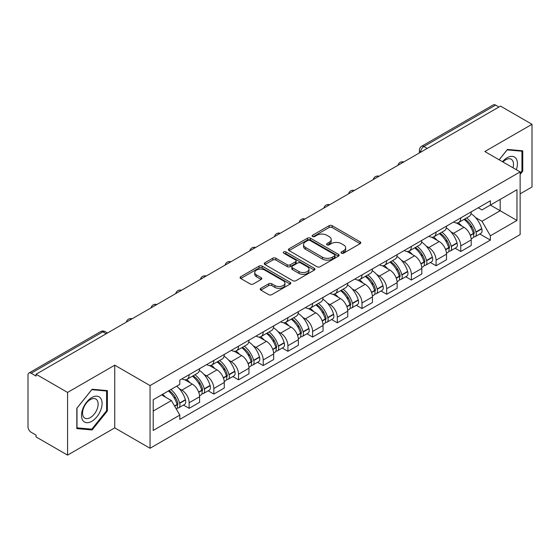 <?xml version="1.0" encoding="UTF-8"?>
<svg xmlns="http://www.w3.org/2000/svg" width="560" height="560" viewBox="0 0 560 560"><rect width="100%" height="100%" fill="white"/><g stroke="black" fill="none" stroke-linecap="round" stroke-linejoin="round"><path stroke-width="0.84" d="M341.46 253.176A1.54 0.889 0 0 0 343.637 253.176L360.143 243.649A2.198 1.267 0 0 0 360.787 242.746A2.198 1.267 0 0 0 360.143 241.85L332.178 225.708A2.198 1.267 0 0 0 329.07 225.708L312.564 235.235A1.54 0.889 0 0 0 312.109 235.865A1.54 0.889 0 0 0 312.564 236.495A1.54 0.889 0 0 0 314.734 236.495L316.876 235.256A7.028 4.06 0 0 1 326.816 235.256L329.147 236.607A7.028 4.06 0 0 1 331.205 239.477A7.028 4.06 0 0 1 329.147 242.347L327.012 243.579A1.54 0.889 0 0 0 326.564 244.209A1.54 0.889 0 0 0 327.012 244.832A1.54 0.889 0 0 0 329.189 244.832L331.324 243.6A7.028 4.06 0 0 1 341.264 243.6L343.595 244.944A7.028 4.06 0 0 1 345.66 247.814A7.028 4.06 0 0 1 343.595 250.691L341.46 251.923A1.54 0.889 0 0 0 341.012 252.546A1.54 0.889 0 0 0 341.46 253.176L341.46 251.923M260.862 288.316A2.198 1.267 0 0 0 260.218 289.219A2.198 1.267 0 0 0 260.862 290.115L268.709 294.644A2.198 1.267 0 0 0 271.817 294.644L290.15 284.06A2.198 1.267 0 0 0 290.794 283.164A2.198 1.267 0 0 0 290.15 282.261L262.185 266.119A2.198 1.267 0 0 0 259.077 266.119L240.744 276.703A2.198 1.267 0 0 0 240.1 277.599A2.198 1.267 0 0 0 240.744 278.495L250.215 283.969A2.198 1.267 0 0 0 253.323 283.969L261.17 279.44A2.198 1.267 0 0 0 261.814 278.544A2.198 1.267 0 0 0 261.17 277.641L256.473 274.932A5.88 3.395 0 0 1 254.751 272.531A5.88 3.395 0 0 1 258.377 269.395A5.88 3.395 0 0 1 264.782 270.13L283.199 280.763A5.88 3.395 0 0 1 284.921 283.164A5.88 3.395 0 0 1 281.288 286.293A5.88 3.395 0 0 1 274.883 285.558L271.817 283.787A2.198 1.267 0 0 0 268.709 283.787L260.862 288.316L260.862 290.115M150.045 385.574L114.744 365.19L67.571 392.427L36.071 374.241L500.5 106.106L532 124.292L484.827 151.529L520.128 171.906L150.045 385.574L150.045 448.266L520.128 234.598L520.128 171.906M317.03 266.742A2.198 1.267 0 0 0 320.138 266.742L338.471 256.158A2.198 1.267 0 0 0 339.115 255.262A2.198 1.267 0 0 0 338.471 254.366L310.506 238.217A2.198 1.267 0 0 0 307.398 238.217L289.065 248.801A2.198 1.267 0 0 0 288.421 249.704A2.198 1.267 0 0 0 289.065 250.6L317.03 266.742M284.319 253.512A1.54 0.889 0 0 1 285.88 253.729L285.88 251.902L314.307 268.317A2.198 1.267 0 0 1 314.951 269.213A2.198 1.267 0 0 1 314.307 270.109L295.974 280.693A2.198 1.267 0 0 1 292.866 280.693L264.901 264.544L264.901 262.752A2.198 1.267 0 0 0 264.257 263.648A2.198 1.267 0 0 0 264.901 264.544M264.901 262.752L272.748 258.223A2.198 1.267 0 0 1 275.856 258.223L287.196 264.775A2.198 1.267 0 0 0 290.304 264.775L295.512 261.765A2.198 1.267 0 0 0 296.156 260.869A2.198 1.267 0 0 0 295.512 259.973L283.703 253.155A1.54 0.889 0 0 1 283.248 252.525A1.54 0.889 0 0 1 284.2 251.706A1.54 0.889 0 0 1 285.88 251.902M67.571 392.427L67.571 455.119L36.071 436.933L36.071 435.106L31.164 432.271A4.48 2.583 -120 0 1 28 426.79L28 375.06A4.48 2.583 -120 0 1 28.924 373.016L100.632 331.618A4.48 2.583 60 0 1 102.872 331.835L31.164 373.233A4.48 2.583 -120 0 0 28.924 373.016M520.128 193.837L532 186.984L532 124.292M67.571 455.119L114.744 427.889L150.045 448.266M36.071 374.241L36.071 376.068L31.164 373.233M427.21 148.421L423.885 146.503A4.48 2.583 60 0 0 421.645 146.279L493.353 104.881A4.48 2.583 60 0 1 495.593 105.098L423.885 146.503A4.48 2.583 120 0 0 420.721 151.984L420.721 152.166M498.918 107.023L495.593 105.098M460.768 217.875A10.297 5.943 60 0 1 458.633 222.495L469.084 216.468A10.297 5.943 -120 0 0 471.219 211.841M450.856 231.798L453.488 233.317A10.297 5.943 60 0 1 460.768 245.931L471.219 239.897A10.297 5.943 -120 0 0 463.932 227.29L456.456 222.971M471.219 239.897L471.219 245.476L460.768 251.503L455.105 248.234M458.633 222.495A10.297 5.943 60 0 1 453.565 222.033M460.768 245.931L460.768 251.503M436.072 232.134A10.297 5.943 60 0 1 433.944 236.754L444.388 230.72A10.297 5.943 -120 0 0 446.523 226.1M430.409 262.493L436.072 265.762L446.523 259.728L446.523 254.156A10.297 5.943 -120 0 0 439.243 241.542L431.76 237.23M433.944 236.754A10.297 5.943 60 0 1 428.876 236.292M426.16 246.057L428.792 247.576A10.297 5.943 60 0 1 436.072 260.19L436.072 265.762M411.383 246.386A10.297 5.943 60 0 1 409.248 251.013L419.699 244.979A10.297 5.943 -120 0 0 421.827 240.359M405.713 276.752L411.383 280.021L421.827 273.987L421.827 268.415A10.297 5.943 -120 0 0 414.547 255.801L407.071 251.482M409.248 251.013A10.297 5.943 60 0 1 404.18 250.544M401.464 260.309L404.103 261.835A10.297 5.943 60 0 1 411.383 274.442L411.383 280.021M386.687 260.645A10.297 5.943 60 0 1 384.559 265.265L395.003 259.238A10.297 5.943 -120 0 0 397.138 254.611M381.024 291.004L386.687 294.273L397.138 288.246L397.138 282.667A10.297 5.943 -120 0 0 389.851 270.06L382.375 265.741M384.559 265.265A10.297 5.943 60 0 1 379.484 264.803M376.775 274.568L379.407 276.087A10.297 5.943 60 0 1 386.687 288.701L386.687 294.273M361.998 274.904A10.297 5.943 60 0 1 359.863 279.524L370.307 273.49A10.297 5.943 -120 0 0 372.442 268.87M356.328 305.263L361.998 308.532L372.442 302.498L372.442 296.926A10.297 5.943 -120 0 0 365.162 284.312L357.686 280M359.863 279.524A10.297 5.943 60 0 1 354.795 279.062M352.079 288.827L354.711 290.346A10.297 5.943 60 0 1 361.998 302.96L361.998 308.532M337.302 289.156A10.297 5.943 60 0 1 335.167 293.783L345.618 287.749A10.297 5.943 -120 0 0 347.746 283.129M331.639 319.522L337.302 322.791L347.746 316.757L347.746 311.185A10.297 5.943 -120 0 0 340.466 298.571L332.99 294.252M335.167 293.783A10.297 5.943 60 0 1 330.099 293.314M327.383 303.079L330.022 304.605A10.297 5.943 60 0 1 337.302 317.212L337.302 322.791M312.606 303.415A10.297 5.943 60 0 1 310.478 308.035L320.922 302.008A10.297 5.943 -120 0 0 323.057 297.381M306.943 333.774L312.606 337.043L323.057 331.016L323.057 325.437A10.297 5.943 -120 0 0 315.777 312.83L308.294 308.511M310.478 308.035A10.297 5.943 60 0 1 305.403 307.573M302.694 317.338L305.326 318.857A10.297 5.943 60 0 1 312.606 331.471L312.606 337.043M287.917 317.674A10.297 5.943 60 0 1 285.782 322.294L296.226 316.26A10.297 5.943 -120 0 0 298.361 311.64M282.247 348.033L287.917 351.302L298.361 345.268L298.361 339.696A10.297 5.943 -120 0 0 291.081 327.082L283.605 322.77M285.782 322.294A10.297 5.943 60 0 1 280.714 321.832M277.998 331.597L280.63 333.116A10.297 5.943 60 0 1 287.917 345.73L287.917 351.302M263.221 331.926A10.297 5.943 60 0 1 261.086 336.553L271.537 330.519A10.297 5.943 -120 0 0 273.665 325.899M257.558 362.292L263.221 365.561L273.665 359.527L273.665 353.955A10.297 5.943 -120 0 0 266.385 341.341L258.909 337.022M261.086 336.553A10.297 5.943 60 0 1 256.018 336.084M253.309 345.849L255.941 347.375A10.297 5.943 60 0 1 263.221 359.982L263.221 365.561M238.525 346.185A10.297 5.943 60 0 1 236.397 350.805L246.841 344.778A10.297 5.943 -120 0 0 248.976 340.151M232.862 376.544L238.525 379.813L248.976 373.786L248.976 368.207A10.297 5.943 -120 0 0 241.696 355.6L234.213 351.281M236.397 350.805A10.297 5.943 60 0 1 231.329 350.343M228.613 360.108L231.245 361.627A10.297 5.943 60 0 1 238.525 374.241L238.525 379.813M213.836 360.444A10.297 5.943 60 0 1 211.701 365.064L222.152 359.03A10.297 5.943 -120 0 0 224.28 354.41M208.166 390.803L213.836 394.072L224.28 388.038L224.28 382.466A10.297 5.943 -120 0 0 217 369.852L209.524 365.54M211.701 365.064A10.297 5.943 60 0 1 206.633 364.602M203.917 374.367L206.556 375.886A10.297 5.943 60 0 1 213.836 388.5L213.836 394.072M189.14 374.696A10.297 5.943 60 0 1 187.005 379.323L197.456 373.289A10.297 5.943 -120 0 0 199.591 368.669M183.477 405.062L189.14 408.331L199.591 402.297L199.591 396.725A10.297 5.943 -120 0 0 192.304 384.111L184.828 379.792M187.005 379.323A10.297 5.943 60 0 1 181.937 378.854M179.228 388.619L181.86 390.145A10.297 5.943 60 0 1 189.14 402.752L189.14 408.331M478.261 207.774L481.978 209.923L516.964 189.728L500.185 199.416L500.185 210.749L481.978 221.256L475.545 217.539M153.209 411.068L171.409 400.561L179.802 415.093L153.209 430.444L153.209 399.735L179.802 384.384L179.802 380.093L490.371 200.788L490.371 205.079L516.964 220.437L490.371 235.788L481.978 221.256M516.964 189.728L516.964 220.437M179.802 415.093L179.802 419.391L490.371 240.086L490.371 235.788M520.128 174.419L522.739 171.171L522.739 150.801L507.465 149.436L499.142 159.789M114.744 365.19L114.744 427.889M76.832 428.61L92.106 429.975L107.38 410.97L107.38 390.607L92.106 389.242L76.832 408.247L76.832 428.61M171.409 400.561L161.595 394.898M479.794 233.982L490.371 240.086M521.948 170.709L522.739 171.171M90.496 429.044L92.106 429.975M106.589 410.515L107.38 410.97M342.076 253.393L343.595 252.518A7.028 4.06 0 0 0 345.66 249.648L345.66 247.814M331.205 239.477L331.205 241.304A7.028 4.06 0 0 1 329.147 244.174L327.628 245.049M360.115 243.663L332.178 227.535A2.198 1.267 0 0 0 329.07 227.535L313.18 236.712M338.443 256.179L310.506 240.044A2.198 1.267 0 0 0 307.398 240.044L289.093 250.614M334.586 255.892A1.54 0.889 0 0 0 335.034 255.262A1.54 0.889 0 0 0 334.586 254.632L310.037 240.464A1.54 0.889 0 0 0 307.86 240.464L305.606 241.759A7.028 4.06 0 0 0 303.548 244.636A7.028 4.06 0 0 0 305.606 247.506L322.392 257.194A7.028 4.06 0 0 0 332.332 257.194L334.586 255.892L334.586 257.719A1.54 0.889 0 0 0 335.034 257.089L335.034 255.262M303.548 244.636L303.548 246.463A7.028 4.06 0 0 0 305.606 249.333L305.606 247.506M334.586 257.719L332.332 259.021A7.028 4.06 0 0 1 322.392 259.021L305.606 249.333M264.929 264.565L272.748 260.05L272.748 258.223M296.156 260.869L296.156 262.696A2.198 1.267 0 0 1 295.512 263.592L290.304 266.602A2.198 1.267 0 0 1 287.196 266.602L275.856 260.05A2.198 1.267 0 0 0 272.748 260.05M285.88 253.729L314.279 270.123M298.97 271.565A5.88 3.395 0 0 0 305.375 272.3A5.88 3.395 0 0 0 309.001 269.164A5.88 3.395 0 0 0 307.279 266.77L300.79 263.025A2.198 1.267 0 0 0 297.682 263.025L292.481 266.028A2.198 1.267 0 0 0 291.837 266.924A2.198 1.267 0 0 0 292.481 267.82L298.97 271.565L298.97 273.392A5.88 3.395 0 0 0 305.375 274.127A5.88 3.395 0 0 0 309.001 270.998L309.001 269.164M291.837 266.924L291.837 268.751A2.198 1.267 0 0 0 292.481 269.647L292.481 267.82M298.97 273.392L292.481 269.647M284.921 283.164L284.921 284.991A5.88 3.395 0 0 1 281.288 288.127A5.88 3.395 0 0 1 274.883 287.385L271.817 285.614A2.198 1.267 0 0 0 268.709 285.614L260.89 290.129M254.751 272.531L254.751 274.358A5.88 3.395 0 0 0 256.473 276.759L256.473 274.932M261.142 279.454L256.473 276.759M290.122 284.074L262.185 267.946A2.198 1.267 0 0 0 259.077 267.946L240.772 278.516M464.653 219.023A14.105 8.141 60 0 1 464.723 219.065A14.105 8.141 60 0 1 474.005 231.721L474.089 232.008A2.744 1.582 60 0 1 473.655 234.164A2.744 1.582 60 0 1 473.592 234.199M464.037 219.38A17.01 9.821 60 0 1 473.389 233.415L473.473 233.709A5.649 3.262 60 0 1 472.577 238.147L471.17 238.959M473.543 236.894A5.649 3.262 -120 0 0 475.111 236.684A5.649 3.262 -120 0 0 476.007 232.246L475.923 231.952A17.01 9.821 -120 0 0 466.571 217.917M471.002 213.654A17.01 9.821 60 0 1 481.698 228.62L481.782 228.914A5.649 3.262 60 0 1 480.886 233.352L475.111 236.684M458.234 222.698A17.01 9.821 60 0 1 461.79 226.051M470.057 226.072L472.227 227.325M516.32 169.708A14.553 8.4 120 0 0 516.061 158.536A14.553 8.4 120 0 0 502.488 161.721M512.988 167.783A11.018 6.363 120 0 0 512.449 160.398A11.018 6.363 120 0 0 511.217 159.25A11.018 6.363 120 0 0 502.936 161.98M499.177 159.81L507.15 149.891L521.948 151.207L521.948 170.947L520.128 173.208M520.968 150.647L521.948 151.207M100.702 398.342A14.553 8.4 120 0 0 86.646 402.108A14.553 8.4 120 0 0 82.88 420.511A14.553 8.4 120 0 0 96.936 416.745A14.553 8.4 120 0 0 100.702 398.342M97.097 400.197A11.018 6.363 120 0 0 95.858 399.049A11.018 6.363 120 0 0 85.603 404.194A11.018 6.363 120 0 0 83.601 416.983A11.018 6.363 120 0 0 84.84 418.131A11.018 6.363 120 0 0 95.088 412.993A11.018 6.363 120 0 0 97.097 400.197M91.791 429.163L76.993 427.84L76.993 408.107L91.791 389.69L106.589 391.013L106.589 410.746L91.791 429.163M105.609 390.446L106.589 391.013M439.964 233.282A14.105 8.141 60 0 1 440.034 233.317A14.105 8.141 60 0 1 449.309 245.973L449.393 246.267A2.744 1.582 60 0 1 448.959 248.423A2.744 1.582 60 0 1 448.903 248.451M439.348 233.632A17.01 9.821 60 0 1 448.693 247.674L448.777 247.968A5.649 3.262 60 0 1 447.888 252.406L446.481 253.218M448.854 251.153A5.649 3.262 -120 0 0 450.415 250.943A5.649 3.262 -120 0 0 451.311 246.505L451.227 246.211A17.01 9.821 -120 0 0 441.875 232.176M446.306 227.906A17.01 9.821 60 0 1 457.002 242.872L457.086 243.166A5.649 3.262 60 0 1 456.197 247.604L450.415 250.943M433.545 236.95A17.01 9.821 60 0 1 437.094 240.303M445.368 240.331L447.538 241.584M415.268 247.534A14.105 8.141 60 0 1 415.338 247.576A14.105 8.141 60 0 1 424.62 260.232L424.704 260.526A2.744 1.582 60 0 1 424.27 262.675A2.744 1.582 60 0 1 424.207 262.71M414.652 247.891A17.01 9.821 60 0 1 424.004 261.926L424.081 262.22A5.649 3.262 60 0 1 423.192 266.658L421.785 267.47M424.158 265.412A5.649 3.262 -120 0 0 425.726 265.195A5.649 3.262 -120 0 0 426.615 260.757L426.531 260.47A17.01 9.821 -120 0 0 417.186 246.428M421.617 242.165A17.01 9.821 60 0 1 432.313 257.131L432.397 257.425A5.649 3.262 60 0 1 431.501 261.863L425.726 265.195M408.849 251.209A17.01 9.821 60 0 1 412.398 254.562M420.672 254.583L422.842 255.836M390.572 261.793A14.105 8.141 60 0 1 390.649 261.835A14.105 8.141 60 0 1 399.924 274.491L400.008 274.778A2.744 1.582 60 0 1 399.574 276.934A2.744 1.582 60 0 1 399.511 276.969M389.956 262.15A17.01 9.821 60 0 1 399.308 276.185L399.392 276.479A5.649 3.262 60 0 1 398.496 280.917L397.089 281.729M399.462 279.664A5.649 3.262 -120 0 0 401.03 279.454A5.649 3.262 -120 0 0 401.926 275.016L401.842 274.722A17.01 9.821 -120 0 0 392.49 260.687M396.921 256.424A17.01 9.821 60 0 1 407.617 271.39L407.701 271.684A5.649 3.262 60 0 1 406.805 276.122L401.03 279.454M384.153 265.468A17.01 9.821 60 0 1 387.709 268.821M395.983 268.842L398.146 270.095M365.883 276.052A14.105 8.141 60 0 1 365.953 276.087A14.105 8.141 60 0 1 375.235 288.743L375.312 289.037A2.744 1.582 60 0 1 374.885 291.193A2.744 1.582 60 0 1 374.822 291.221M365.267 276.402A17.01 9.821 60 0 1 374.612 290.444L374.696 290.738A5.649 3.262 60 0 1 373.807 295.176L372.4 295.988M374.773 293.923A5.649 3.262 -120 0 0 376.334 293.713A5.649 3.262 -120 0 0 377.23 289.275L377.146 288.981A17.01 9.821 -120 0 0 367.794 274.946M372.225 270.676A17.01 9.821 60 0 1 382.921 285.642L383.005 285.936A5.649 3.262 60 0 1 382.116 290.374L376.334 293.713M359.464 279.72A17.01 9.821 60 0 1 363.013 283.073M371.287 283.101L373.457 284.354M341.187 290.304A14.105 8.141 60 0 1 341.257 290.346A14.105 8.141 60 0 1 350.539 303.002L350.623 303.296A2.744 1.582 60 0 1 350.189 305.445A2.744 1.582 60 0 1 350.126 305.48M340.571 290.661A17.01 9.821 60 0 1 349.923 304.696L350.007 304.99A5.649 3.262 60 0 1 349.111 309.428L347.704 310.24M350.077 308.182A5.649 3.262 -120 0 0 351.645 307.965A5.649 3.262 -120 0 0 352.534 303.527L352.45 303.24A17.01 9.821 -120 0 0 343.105 289.198M347.536 284.935A17.01 9.821 60 0 1 358.232 299.901L358.316 300.195A5.649 3.262 60 0 1 357.42 304.633L351.645 307.965M334.768 293.979A17.01 9.821 60 0 1 338.324 297.332M346.591 297.353L348.761 298.606M316.491 304.563A14.105 8.141 60 0 1 316.568 304.605A14.105 8.141 60 0 1 325.843 317.261L325.927 317.548A2.744 1.582 60 0 1 325.493 319.704A2.744 1.582 60 0 1 325.43 319.739M315.875 304.92A17.01 9.821 60 0 1 325.227 318.955L325.311 319.249A5.649 3.262 60 0 1 324.415 323.687L323.015 324.499M325.381 322.434A5.649 3.262 -120 0 0 326.949 322.224A5.649 3.262 -120 0 0 327.845 317.786L327.761 317.492A17.01 9.821 -120 0 0 318.409 303.457M322.84 299.194A17.01 9.821 60 0 1 333.536 314.16L333.62 314.447A5.649 3.262 60 0 1 332.731 318.892L326.949 322.224M310.072 308.238A17.01 9.821 60 0 1 313.628 311.591M321.902 311.612L324.065 312.865M291.802 318.822A14.105 8.141 60 0 1 291.872 318.857A14.105 8.141 60 0 1 301.154 331.513L301.238 331.807A2.744 1.582 60 0 1 300.804 333.963A2.744 1.582 60 0 1 300.741 333.991M291.186 319.172A17.01 9.821 60 0 1 300.531 333.214L300.615 333.508A5.649 3.262 60 0 1 299.726 337.946L298.319 338.758M300.692 336.693A5.649 3.262 -120 0 0 302.253 336.483A5.649 3.262 -120 0 0 303.149 332.045L303.065 331.751A17.01 9.821 -120 0 0 293.72 317.716M298.151 313.446A17.01 9.821 60 0 1 308.847 328.412L308.924 328.706A5.649 3.262 60 0 1 308.035 333.144L302.253 336.483M285.383 322.49A17.01 9.821 60 0 1 288.932 325.843M297.206 325.871L299.376 327.124M267.106 333.074A14.105 8.141 60 0 1 267.176 333.116A14.105 8.141 60 0 1 276.458 345.772L276.542 346.066A2.744 1.582 60 0 1 276.108 348.215A2.744 1.582 60 0 1 276.045 348.25M266.49 333.431A17.01 9.821 60 0 1 275.842 347.466L275.926 347.76A5.649 3.262 60 0 1 275.03 352.198L273.623 353.01M275.996 350.952A5.649 3.262 -120 0 0 277.564 350.735A5.649 3.262 -120 0 0 278.453 346.297L278.376 346.01A17.01 9.821 -120 0 0 269.024 331.968M273.455 327.705A17.01 9.821 60 0 1 284.151 342.671L284.235 342.965A5.649 3.262 60 0 1 283.339 347.403L277.564 350.735M260.687 336.749A17.01 9.821 60 0 1 264.243 340.102M272.51 340.123L274.68 341.376M242.417 347.333A14.105 8.141 60 0 1 242.487 347.375A14.105 8.141 60 0 1 251.762 360.031L251.846 360.318A2.744 1.582 60 0 1 251.412 362.474A2.744 1.582 60 0 1 251.356 362.509M241.794 347.69A17.01 9.821 60 0 1 251.146 361.725L251.23 362.019A5.649 3.262 60 0 1 250.334 366.457L248.934 367.269M251.307 365.204A5.649 3.262 -120 0 0 252.868 364.994A5.649 3.262 -120 0 0 253.764 360.556L253.68 360.262A17.01 9.821 -120 0 0 244.328 346.227M248.759 341.964A17.01 9.821 60 0 1 259.455 356.93L259.539 357.217A5.649 3.262 60 0 1 258.65 361.662L252.868 364.994M235.991 351.008A17.01 9.821 60 0 1 239.547 354.361M247.821 354.382L249.991 355.635M217.721 361.592A14.105 8.141 60 0 1 217.791 361.627A14.105 8.141 60 0 1 227.073 374.283L227.157 374.577A2.744 1.582 60 0 1 226.723 376.733A2.744 1.582 60 0 1 226.66 376.761M217.105 361.942A17.01 9.821 60 0 1 226.45 375.984L226.534 376.278A5.649 3.262 60 0 1 225.645 380.716L224.238 381.521M226.611 379.463A5.649 3.262 -120 0 0 228.179 379.253A5.649 3.262 -120 0 0 229.068 374.815L228.984 374.521A17.01 9.821 -120 0 0 219.639 360.486M224.07 356.216A17.01 9.821 60 0 1 234.766 371.182L234.85 371.476A5.649 3.262 60 0 1 233.954 375.914L228.179 379.253M211.302 365.26A17.01 9.821 60 0 1 214.851 368.613M223.125 368.641L225.295 369.894M193.025 375.844A14.105 8.141 60 0 1 193.095 375.886A14.105 8.141 60 0 1 202.377 388.542L202.461 388.836A2.744 1.582 60 0 1 202.027 390.985A2.744 1.582 60 0 1 201.964 391.02M192.409 376.201A17.01 9.821 60 0 1 201.761 390.236L201.845 390.53A5.649 3.262 60 0 1 200.949 394.968L199.542 395.78M201.915 393.722A5.649 3.262 -120 0 0 203.483 393.505A5.649 3.262 -120 0 0 204.379 389.067L204.295 388.78A17.01 9.821 -120 0 0 194.943 374.738M199.374 370.475A17.01 9.821 60 0 1 210.07 385.441L210.154 385.735A5.649 3.262 60 0 1 209.258 390.173L203.483 393.505M186.606 379.519A17.01 9.821 60 0 1 190.162 382.872M198.429 382.893L200.599 384.146M169.092 390.565A14.105 8.141 60 0 1 177.681 402.801L177.765 403.088A2.744 1.582 60 0 1 177.331 405.244A2.744 1.582 60 0 1 177.275 405.279M168.378 390.978A17.01 9.821 60 0 1 177.065 404.495L177.149 404.789A5.649 3.262 60 0 1 176.372 409.15M177.226 407.974A5.649 3.262 -120 0 0 178.787 407.764A5.649 3.262 -120 0 0 179.683 403.326L179.599 403.032A17.01 9.821 -120 0 0 170.912 389.515M176.687 386.183A17.01 9.821 60 0 1 185.374 399.7L185.458 399.987A5.649 3.262 60 0 1 184.569 404.425L178.787 407.764M162.603 394.317A17.01 9.821 60 0 1 165.466 397.131M173.74 397.152L175.91 398.405M420.882 152.075L420.721 151.984A4.48 2.583 0 0 1 419.412 150.157L419.412 152.922M213.836 388.5L224.28 382.466M238.525 374.241L248.976 368.207M263.221 359.982L273.665 353.955M287.917 345.73L298.361 339.696M312.606 331.471L323.057 325.437M337.302 317.212L347.746 311.185M361.998 302.96L372.442 296.926M386.687 288.701L397.138 282.667M411.383 274.442L421.827 268.415M436.072 260.19L446.523 254.156M189.14 402.752L199.591 396.725M181.86 390.145L192.304 384.111M206.556 375.886L217 369.852M231.245 361.627L241.696 355.6M255.941 347.375L266.385 341.341M280.63 333.116L291.081 327.082M305.326 318.857L315.777 312.83M330.022 304.605L340.466 298.571M354.711 290.346L365.162 284.312M379.407 276.087L389.851 270.06M404.103 261.835L414.547 255.801M428.792 247.576L439.243 241.542M453.488 233.317L463.932 227.29M403.347 162.197A4.48 2.583 120 0 0 401.373 163.338M378.651 176.456A4.48 2.583 120 0 0 376.677 177.597M353.962 190.708A4.48 2.583 120 0 0 351.981 191.849M329.266 204.967A4.48 2.583 120 0 0 327.292 206.108M304.577 219.226A4.48 2.583 120 0 0 302.596 220.367M279.881 233.478A4.48 2.583 120 0 0 277.907 234.619M255.185 247.737A4.48 2.583 120 0 0 253.211 248.878M230.496 261.996A4.48 2.583 120 0 0 228.515 263.137M205.8 276.248A4.48 2.583 120 0 0 203.826 277.389M181.104 290.507A4.48 2.583 120 0 0 179.13 291.648M156.415 304.766A4.48 2.583 120 0 0 154.434 305.907M131.719 319.018A4.48 2.583 120 0 0 129.745 320.159M106.197 333.753L102.872 331.835A4.48 2.583 120 0 1 105.112 331.618A4.48 4.48 0 0 0 100.632 331.618M343.595 252.518L343.595 250.691M327.012 244.832L327.012 243.579M329.147 244.174L329.147 242.347M312.564 236.495L312.564 235.235M329.07 227.535L329.07 225.708M332.178 227.535L332.178 225.708M360.143 243.649L360.143 241.85M289.065 250.6L289.065 248.801M307.398 240.044L307.398 238.217M310.506 240.044L310.506 238.217M338.471 256.158L338.471 254.366M322.392 259.021L322.392 257.194M332.332 259.021L332.332 257.194M275.856 260.05L275.856 258.223M287.196 266.602L287.196 264.775M290.304 266.602L290.304 264.775M295.512 263.592L295.512 261.765M314.307 270.109L314.307 268.317M268.709 285.614L268.709 283.787M271.817 285.614L271.817 283.787M274.883 287.385L274.883 285.558M261.17 279.44L261.17 277.641M240.744 278.495L240.744 276.703M259.077 267.946L259.077 266.119M262.185 267.946L262.185 266.119M290.15 284.06L290.15 282.261M470.379 235.494L473.473 233.709M476.007 232.246L481.782 228.914M475.923 231.952L481.698 228.62M473.382 233.394L474.222 232.911M470.274 235.214L473.389 233.415M445.683 249.753L448.777 247.968M451.311 246.505L457.086 243.166M451.227 246.211L457.002 242.872M445.578 249.473L449.533 247.163M420.987 264.012L424.081 262.22M426.615 260.757L432.397 257.425M426.531 260.47L432.313 257.131M423.997 261.905L424.837 261.422M420.882 263.725L424.004 261.926M396.298 278.264L399.392 276.479M401.926 275.016L407.701 271.684M401.842 274.722L407.617 271.39M399.301 276.164L400.141 275.681M396.193 277.984L399.308 276.185M371.602 292.523L374.696 290.738M377.23 289.275L383.005 285.936M377.146 288.981L382.921 285.642M371.497 292.243L375.452 289.933M346.906 306.775L350.007 304.99M352.534 303.527L358.316 300.195M352.45 303.24L358.232 299.901M349.916 304.675L350.756 304.192M346.808 306.495L349.923 304.696M322.217 321.034L325.311 319.249M327.845 317.786L333.62 314.447M327.761 317.492L333.536 314.16M325.22 318.934L326.06 318.451M322.112 320.754L325.227 318.955M297.521 335.293L300.615 333.508M303.149 332.045L308.924 328.706M303.065 331.751L308.847 328.412M300.524 333.193L301.371 332.703M297.416 335.013L300.531 333.214M272.832 349.545L275.926 347.76M278.453 346.297L284.235 342.965M278.376 346.01L284.151 342.671M275.835 347.445L276.675 346.962M272.727 349.265L275.842 347.466M248.136 363.804L251.23 362.019M253.764 360.556L259.539 357.217M253.68 360.262L259.455 356.93M251.139 361.704L251.979 361.221M248.031 363.524L251.146 361.725M223.44 378.063L226.534 376.278M229.068 374.815L234.85 371.476M228.984 374.521L234.766 371.182M223.335 377.783L227.29 375.473M198.751 392.315L201.845 390.53M204.379 389.067L210.154 385.735M204.295 388.78L210.07 385.441M201.754 390.215L202.594 389.732M198.646 392.035L201.761 390.236M174.678 406.217L177.149 404.789M179.683 403.326L185.458 399.987M179.599 403.032L185.374 399.7M177.058 404.474L177.905 403.991M174.531 405.958L177.065 404.495M403.725 161.98A4.48 4.48 0 0 0 397.985 165.291M379.036 176.232A4.48 4.48 0 0 0 373.289 179.55M354.34 190.491A4.48 4.48 0 0 0 348.593 193.809M329.644 204.75A4.48 4.48 0 0 0 323.904 208.061M304.955 219.002A4.48 4.48 0 0 0 299.208 222.32M280.259 233.261A4.48 4.48 0 0 0 274.519 236.579M255.57 247.52A4.48 4.48 0 0 0 249.823 250.831M230.874 261.772A4.48 4.48 0 0 0 225.127 265.09M206.178 276.031A4.48 4.48 0 0 0 200.438 279.349M181.489 290.29A4.48 4.48 0 0 0 175.742 293.601M156.793 304.542A4.48 4.48 0 0 0 151.046 307.86M132.097 318.801A4.48 4.48 0 0 0 126.357 322.119M107.506 332.997L105.112 331.618M421.645 146.279A4.48 4.48 0 0 0 419.412 150.157"/></g></svg>
